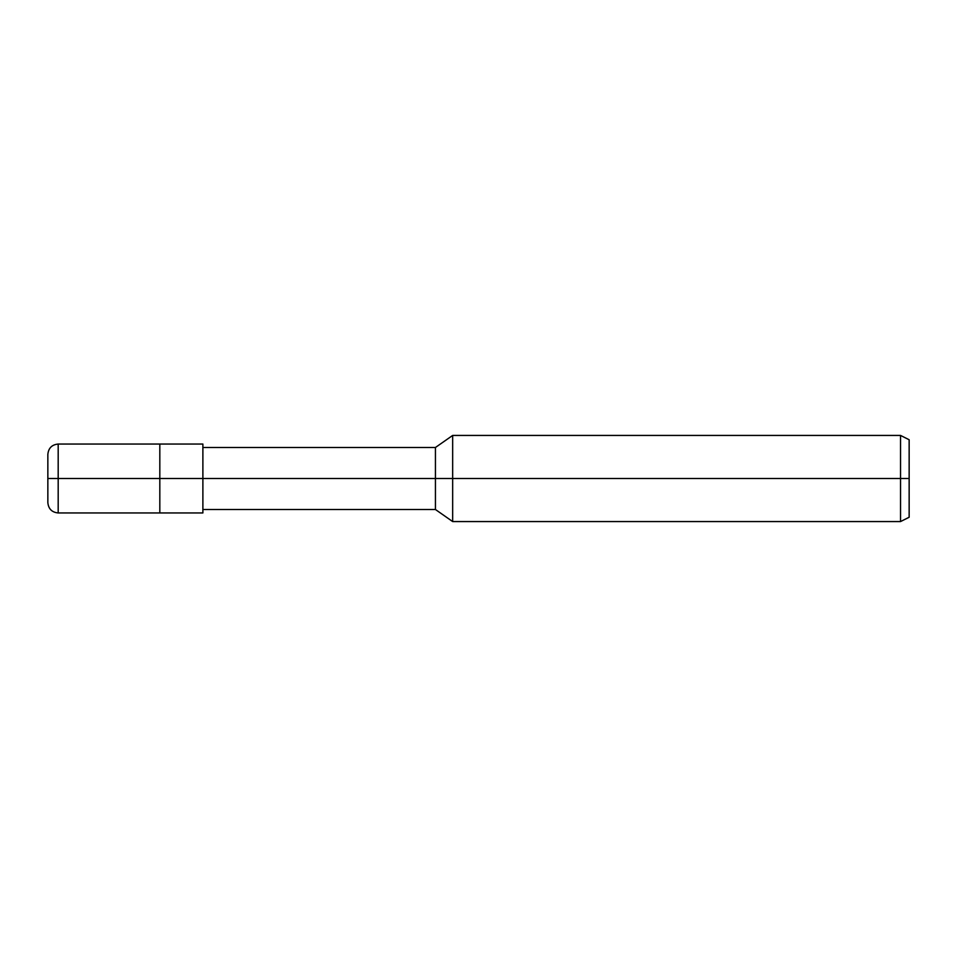 <?xml version="1.0" encoding="UTF-8"?>
<svg xmlns="http://www.w3.org/2000/svg" width="957" height="957" viewBox="0 0 957 957"><rect width="100%" height="100%" fill="white"/><g stroke="black" fill="none" stroke-linecap="round" stroke-linejoin="round"><path stroke-width="1.44" d="M47.85 478.5L47.85 502.616L47.85 478.5L58.186 478.5L58.186 512.952L58.186 478.5L58.186 512.952L58.186 478.5L159.819 478.5L159.819 512.952L159.819 444.048L159.819 478.5L58.186 478.5L58.186 444.048L58.186 478.5L47.85 478.5L47.85 454.384L47.85 478.5M58.186 478.5L58.186 444.048L58.186 478.5M159.819 478.5L159.819 512.952L159.819 478.5L202.884 478.5L202.884 512.952L202.884 478.5L202.884 512.952L202.884 478.5L435.435 478.5L435.435 509.507L435.435 478.5L435.435 509.507L435.435 478.5L452.661 478.5L452.661 521.565L452.661 478.5L452.661 521.565L452.661 478.5L900.537 478.5L900.537 521.565L900.537 478.5L900.537 521.565L900.537 478.5L909.15 478.5L909.15 517.259L909.15 439.742L909.15 478.5L900.537 478.5L900.537 435.435L900.537 478.5L452.661 478.5L452.661 435.435L452.661 478.5L435.435 478.5L435.435 447.493L435.435 478.5L202.884 478.5L202.884 444.048L202.884 478.5L159.819 478.5L159.819 444.048L159.819 478.5M435.435 478.5L435.435 447.493L435.435 478.5M452.661 478.5L452.661 435.435L452.661 478.5M900.537 478.5L900.537 435.435L900.537 478.5M202.884 512.952L58.186 512.952C51.905 512.342 48.46 508.897 47.85 502.616M202.884 444.048L58.186 444.048C51.905 444.658 48.46 448.103 47.85 454.384M202.884 509.507L435.435 509.507L452.661 521.565L900.537 521.565L909.15 517.259M202.884 447.493L435.435 447.493L452.661 435.435L900.537 435.435L909.15 439.742"/></g></svg>
